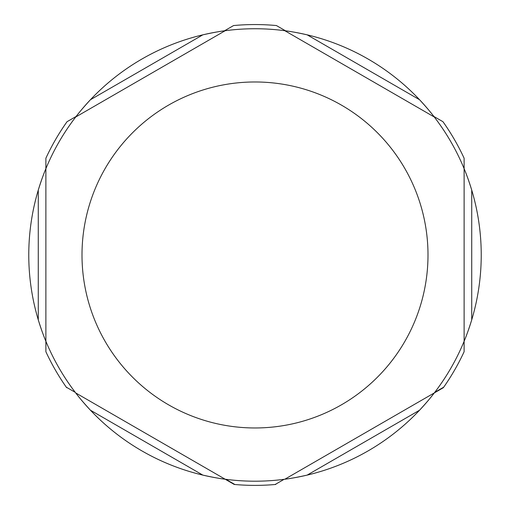 <?xml version="1.0" encoding="UTF-8"?>
<svg xmlns="http://www.w3.org/2000/svg" width="510" height="510" viewBox="0 0 510 510"><rect width="100%" height="100%" fill="white"/><g stroke="black" fill="none" stroke-linecap="round" stroke-linejoin="round"><path stroke-width="0.76" d="M75.697 392.923L225.184 479.228C219.657 478.571 212.205 477.194 202.833 475.103A226.23 226.23 0 0 1 90.442 410.212C83.946 403.149 79.031 397.379 75.697 392.923L225.184 479.228A226.23 226.23 0 0 1 202.833 475.103L90.442 410.212A226.23 226.23 0 0 1 45.881 341.279C43.681 336.16 41.151 329.02 38.275 319.859A226.23 226.23 0 0 1 38.275 190.083C41.151 180.922 43.681 173.782 45.881 168.663A226.23 226.23 0 0 1 75.697 117.019C79.031 112.563 83.946 106.794 90.442 99.73A226.23 226.23 0 0 1 202.833 34.839C212.205 32.748 219.657 31.371 225.184 30.715L75.697 117.019A226.23 226.23 0 0 1 90.442 99.73L202.833 34.839A226.23 226.23 0 0 1 225.184 30.715L75.697 117.019M284.816 479.228L434.303 392.923C430.969 397.379 426.054 403.149 419.558 410.212A226.23 226.23 0 0 1 307.167 475.103C297.795 477.194 290.343 478.571 284.816 479.228L434.303 392.923A226.23 226.23 0 0 1 419.558 410.212L307.167 475.103A226.23 226.23 0 0 1 225.184 479.228L234.217 484.443A230.412 230.412 0 0 0 234.861 484.5L225.885 479.317L234.861 484.5A230.412 230.412 0 0 0 275.139 484.5L284.115 479.317L275.139 484.5A230.412 230.412 0 0 0 275.782 484.443A230.412 230.412 0 0 1 275.139 484.5M464.119 341.279L464.119 168.663C466.318 173.782 468.849 180.922 471.724 190.083A226.23 226.23 0 0 1 471.724 319.859C468.849 329.02 466.318 336.16 464.119 341.279L464.119 168.663A226.23 226.23 0 0 1 471.724 190.083L471.724 319.859A226.23 226.23 0 0 1 434.303 392.923L443.337 387.702A230.412 230.412 0 0 0 443.706 387.179L434.73 392.362L443.706 387.179A230.412 230.412 0 0 0 464.119 351.709L464.119 341.279L464.119 351.709M434.303 117.019L284.816 30.715C290.343 31.371 297.795 32.748 307.167 34.839A226.23 226.23 0 0 1 419.558 99.73C426.054 106.794 430.969 112.563 434.303 117.019L284.816 30.715A226.23 226.23 0 0 1 307.167 34.839L419.558 99.73A226.23 226.23 0 0 1 464.119 168.663L464.119 158.234L464.119 168.663M225.184 30.715A226.23 226.23 0 0 1 284.816 30.715M67.033 121.711L76.13 116.459L67.033 121.711A230.412 230.412 0 0 0 45.881 158.234L45.881 341.279A226.23 226.23 0 0 1 38.275 319.859L38.275 190.083A226.23 226.23 0 0 1 45.881 168.663L45.881 351.709A230.412 230.412 0 0 0 66.294 387.179L75.27 392.362L66.294 387.179A230.412 230.412 0 0 0 66.663 387.702M233.574 25.557L224.476 30.81L233.574 25.557A230.412 230.412 0 0 1 276.426 25.557L285.523 30.81L276.426 25.557M442.967 121.711L433.87 116.459L442.967 121.711A230.412 230.412 0 0 1 464.119 158.234M45.881 168.663L45.881 158.234L45.881 168.663M255 81.976A172.998 172.998 0 0 1 427.998 254.974A172.998 172.998 0 0 1 255 427.966A172.998 172.998 0 0 1 82.002 254.974A172.998 172.998 0 0 1 255 81.976M443.337 387.702A230.412 230.412 0 0 0 443.706 387.179M234.217 484.443A230.412 230.412 0 0 0 234.861 484.5"/></g></svg>

